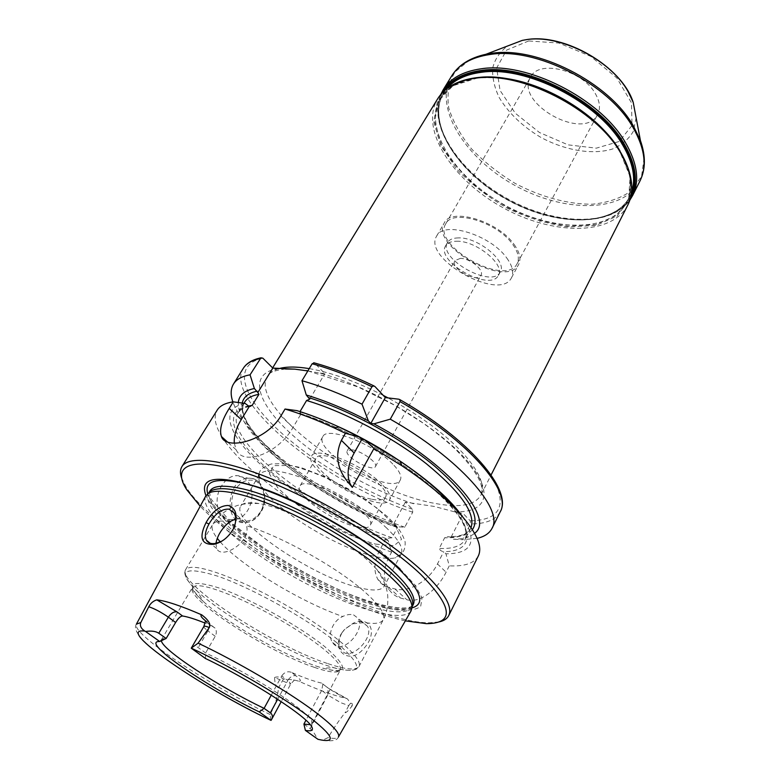 <?xml version="1.0" encoding="UTF-8"?>
<svg xmlns="http://www.w3.org/2000/svg" width="780" height="780" viewBox="0 0 780 780"><rect width="100%" height="100%" fill="white"/><g stroke="black" fill="none" stroke-linecap="round" stroke-linejoin="round"><path stroke-width="0.58" stroke-dasharray="3.9 2.92" d="M352.336 449.836C361.852 451.084 378.261 463.008 375.453 466.567C372.889 472.622 343.424 456.154 347.256 450.811L352.336 449.836M460.298 258.404L454.818 260.656C449.758 268.281 477.126 283.579 480.977 275.272C484.594 270.143 469.93 258.112 460.298 258.404M595.189 93.356C599.888 101.41 600.697 108.439 597.646 114.436C584.2 142.116 514.069 102.921 530.624 76.986C538.775 59.416 582.221 69.986 595.189 93.356M454.321 511.768L434.275 506.444L405.337 502.135L412.503 509.233L412.718 512.207L404.791 527.212L395.606 526.695L393.373 524.56L395.479 525.242L397.488 527.514L392.048 537.761L385.954 538.473L388.206 540.599L391.599 552.162L388.401 558.217C383.019 569.751 383.185 580.115 388.898 589.319C391.921 593.746 395.782 596.642 400.471 598.007L406.868 599.742C420.225 603.613 437.726 589.202 446.072 572.208L449.28 565.841L445.955 553.819L443.723 551.626C441.392 551.343 439.891 550.27 439.208 548.428L444.668 537.761L447.194 536.767L451.162 537.03L453.375 539.233L462.501 539.672L470.438 523.936L470.233 520.845L463.154 513.513L454.321 511.768C487.49 513.211 495.602 491.887 464.753 458.113C434.304 424.437 367.848 385.447 319.293 373.006L324.87 373.591L314.438 362.944M307.846 370.939L319.293 373.006M456.505 241.244C475.995 240.376 505.82 264.917 498.41 275.36C490.435 292.363 435.289 261.544 445.614 245.846C447.418 242.853 451.045 241.312 456.505 241.244M458.406 237.9C452.956 237.978 449.319 239.528 447.505 242.541C437.141 258.307 492.219 289.097 500.233 272.015C507.663 261.524 477.906 236.983 458.406 237.9M512.743 244.462C518.232 252.174 519.685 258.59 517.101 263.718C505.879 287.391 431.408 245.768 445.731 223.831C452.332 208.66 497.474 222.134 512.743 244.462M514.108 244.471C519.812 252.486 521.323 259.165 518.632 264.498C506.932 289.175 429.341 245.817 444.259 222.934C451.132 207.129 498.215 221.189 514.108 244.471M506.746 257.985C512.518 265.97 514.088 272.581 511.456 277.826C499.97 302.094 421.99 258.511 436.673 236.038C443.391 220.467 490.62 234.819 506.746 257.985M303.907 724.093L310.167 728.627C312.663 730.519 315.032 733.96 317.284 738.943M191.217 648.248C192.933 645.772 195.273 645.557 198.227 647.615L205.627 652.967C234.673 666.539 272.103 688.35 292.968 703.784C303.635 711.672 309.923 717.444 311.805 721.11L312.136 723.645L310.235 724.688M215.221 636.285L207.919 630.874C209.547 627.871 209.849 625.384 208.806 623.425L215.017 628.075C216.703 630.445 216.772 633.184 215.221 636.285L205.627 652.967L205.462 658.495M271.274 695.136L281.726 675.928L287.82 680.511L277.67 699.27M345.95 698.256L347.617 699.065L350.483 703.336L348.767 705.568L340.772 702.712L327.766 695.068L328.097 688.087L326.323 686.683C331.695 690.709 338.237 694.561 345.95 698.256C333.976 695.672 318.24 689.978 298.769 681.184C301.704 681.379 300.748 679.585 295.912 675.792C292.89 675.168 290.189 676.738 287.82 680.511L290.833 683.816L289.79 684.021L274.589 677.459C274.677 683.134 275.974 686.595 278.489 687.843C277.768 696.54 274.979 705.442 270.124 714.548L270.767 720.252M341.659 633.428C338.5 639.561 338.286 644.865 341.006 649.331C348.991 663.79 375.024 637.504 367.458 626.252L362.895 622.762L352.531 623.834L344.516 629.548L341.133 633.925L344.38 629.509L353.36 623.123C371.465 615.43 377.92 633.877 363.392 648.96C349.966 664.96 331.305 651.719 341.133 633.925M410.962 611.101C402.217 624.019 346.973 606.723 294.918 577.502C242.755 548.486 199.114 510.52 205.579 496.324M317.957 739.303L322.491 740.259L328.058 737.646C333.606 728.306 339.29 719.999 345.082 712.715C346.213 712.822 348.572 710.531 352.17 705.851L348.767 705.568L345.082 712.715M350.483 703.336C352.17 703.033 352.735 703.872 352.17 705.851M274.589 677.459C277.407 676.426 280.381 676.923 283.52 678.932L293.631 679.867L298.769 681.184M353.574 614.874L358.312 618.462L359.414 621.455C362.125 634.618 340.304 655.59 332.563 642.476C327.142 635.3 332.563 620.812 342.752 616.502C346.739 614.562 350.347 614.016 353.574 614.874M234.273 527.017L233.503 528.83C230.743 534.251 226.834 538.366 221.793 541.174M215.923 543.338L216.694 548.545C221.725 560.118 251.452 541.798 246.499 525.74L245.251 522.415L240.503 518.856L235.706 518.924M357.289 587.184C372.235 591.172 381.206 590.879 384.189 586.307C386.012 582.738 383.584 577.112 376.896 569.449L369.028 561.59C343.463 537.673 286.387 507.673 258.931 503.519C248.898 501.842 242.824 502.71 240.718 506.123C230.256 520.708 310.596 575.542 357.289 587.184M245.222 479.008C242.375 476.502 239.138 475.39 235.521 475.654C230.129 476.346 225.478 479.778 221.569 485.969C212.335 500.009 218.039 520.699 232.655 519.577C250.604 520.114 258.794 489.411 245.222 479.008M462.423 516.477C477.974 541.242 472.485 553.693 445.955 553.819M300.007 411.606L300.846 413.868L296.975 410.641M478.276 556.042C474.23 563.316 464.558 566.582 449.28 565.841M474.581 533.296C470.067 537.176 462.998 539.155 453.375 539.233M405.337 502.135L393.373 524.56M385.954 538.473L379.714 550.183C374.01 561.425 373.406 571.184 377.89 579.442C380.308 583.352 383.848 585.956 388.498 587.233L394.904 588.929C408.466 593.005 429.166 580.944 437.463 563.92L443.723 551.626M451.162 537.03L463.154 513.513M391.599 552.162C327.22 528.938 249.736 477.984 224.026 439.988M222.232 437.248C215.036 425.841 213.359 416.803 217.191 410.124M439.081 621.933L429.273 622.801C370.461 623.074 216.479 537.02 185.981 486.827L181.613 478.072M388.206 540.599C343.219 523.809 292.207 493.428 260.12 464.051C228.199 434.801 218.741 408.252 245.183 403.455M477.077 538.366L462.501 539.672M309.728 399.194L324.87 373.591M234.302 443.177L236.174 449.806C243.389 466.537 278.674 453.19 292.978 427.518L301.051 413.868M310.167 728.627L327.766 695.068L321.672 690.417L322.901 684.089L321.691 683.124L326.323 686.683M295.912 675.792L291.281 672.282C303.683 677.722 313.814 681.34 321.691 683.124M321.672 690.417L305.935 720.252M291.281 672.282C287.527 671.014 284.339 672.233 281.726 675.928M212.706 626.262L205.033 623.054M161.372 640.702L161.557 639.483L163.897 638.44L166.15 638.489M372.148 499.317C379.275 500.692 383.662 500.058 385.32 497.406C394.68 485.287 321.272 444.259 315.832 458.572C309.475 467.142 348.816 495.319 372.148 499.317M357.084 526.909C333.811 522.327 293.855 494.237 299.861 486.291C304.765 472.865 378.982 514.342 370.081 525.535C368.531 528.001 364.192 528.46 357.084 526.909M381.859 484.195C362.612 464.256 315.218 445.614 311.6 456.085C301.645 470.301 382.717 515.609 389.649 499.707C391.297 496.285 388.703 491.107 381.859 484.195M386.87 528.245C369.769 511.924 338.793 492.58 311.395 481.25C282.37 469.892 265.015 467.737 259.331 474.776L259.291 482.313C266.282 504.163 333.499 547.072 373.825 556.218C382.697 558.373 389.659 558.967 394.719 557.992L401.135 554.024C403.728 548.633 398.97 540.033 386.87 528.245M392.827 464.09C373.942 443.918 326.732 425.744 322.832 436.644C312.488 451.571 392.983 496.558 400.315 479.944C402.051 476.365 399.555 471.071 392.827 464.09M412.181 606.616L412.015 606.947C404.381 620.792 348.904 603.798 296.634 574.441C244.237 545.298 200.723 506.971 208.572 493.243L208.748 492.97M400.14 569.049L415.184 585.215L422.029 597.928L420.664 606.431C415.925 609.901 407.833 611.023 396.386 609.804C383.428 607.318 368.599 602.92 351.907 596.593C291.925 572.803 219.092 523.419 205.949 495.661M405.337 620.87C345.628 608.215 242.268 550.456 200.197 506.259M395.606 526.695C352.833 511.183 304.112 482.596 272.503 454.262C249.395 433.524 237.998 416.276 238.309 402.519M404.791 527.212C357.747 510.715 303.752 479.29 268.71 447.817C249.785 430.852 237.832 415.545 232.849 401.915M444.99 90.207C424.378 120.042 456.514 171.454 506.454 198.949C556.052 227.058 616.697 227.468 631.293 194.269M631.595 192.133L629.645 196.765C613.45 227.828 554.541 226.58 506.24 199.251C457.645 172.429 425.744 122.918 443.752 92.879L446.648 88.832M499.278 77.698L477.896 77.805C459.898 80.223 447.437 87.009 440.524 98.163C422.614 128.047 454.701 177.47 503.392 204.35C551.792 231.738 610.73 233.181 626.837 202.293C633.906 187.99 631.439 170.615 619.437 150.179L613.47 141.472M630.581 197.623C613.226 227.877 554.58 226.171 506.444 198.978C458.045 172.243 425.841 123.211 442.514 92.576M477.36 78.019C522.268 71.107 594.877 108.02 619.505 150.716L630.025 176.524L628.729 198.841L616.609 215.299L595.754 224.543L568.844 226.122C548.857 223.48 528.713 217.415 508.394 207.919L480.402 190.135C463.671 176.095 450.684 161.041 441.441 144.973L434.684 121.67L438.389 101.088L452.927 85.781L477.36 78.019M476.707 77.746L452.098 85.576L437.463 101.01L433.758 121.748L440.583 145.226L456.592 168.948C471.178 184.178 488.329 197.408 508.053 208.621C528.518 218.195 548.808 224.309 568.951 226.98L596.057 225.4L617.087 216.109L629.323 199.534L630.64 177.06L620.042 151.037M443.215 89.758C424.778 120.49 457.285 171.005 506.766 198.315C555.945 226.141 616.024 227.38 632.58 195.595M639.873 181.184C623.103 213.428 563.082 212.726 514.176 185.035C464.968 157.892 432.959 107.153 451.659 76.001M627.764 205.091C611.364 236.574 551.236 234.985 501.871 207.061C452.224 179.653 419.396 129.285 437.648 98.845M278.684 368.696C273.361 370.276 269.636 372.801 267.501 376.272C247.387 407.306 362.232 491.156 434.996 503.412C459.303 508.043 474.552 505.382 480.733 495.436C485.404 485.862 479.554 471.851 463.183 453.394C444.912 433.797 419.864 415.301 388.05 397.917M383.253 395.392C355.719 381.342 331.042 372.421 309.231 368.618M528.674 40.96L506.571 50.125L496.655 67.967L500.068 90.49L515.385 113.324L539.458 132.512L568.054 144.856L596.32 148.161L619.193 141.482L632.014 125.512L631.478 102.843L616.824 77.941L590.713 56.336L558.899 43.036L528.674 40.96M636.119 117.751L633.311 131.381C628.719 139.152 621.806 145.022 612.563 148.99C592.585 155.161 565.217 150.511 540.881 137.407C522.59 126.516 508.716 113.256 499.249 97.636C494.374 87.38 492.18 77.522 492.687 68.074C494.871 59.173 499.834 51.821 507.566 46.01M469.745 59.806L454.906 72.072C448.753 82.66 446.726 94.702 448.812 108.206C453.131 122.031 460.785 135.671 471.773 149.136C484.302 162.064 498.761 173.492 515.17 183.417C540.569 196.862 567.723 204.321 592.098 204.224C607.61 202.761 620.597 198.344 631.049 190.993L641.56 176.28L644.202 157.199M413.546 503.743C370.012 489.908 318.708 460.142 287.362 430.365C256.064 400.715 248.8 373.094 278.002 368.638M314.876 363.285C333.645 368.423 353.681 376.194 375.005 386.587M398.814 399.204C445.273 425.675 483.113 459.215 495.592 483.19C506.434 507.634 497.981 520.192 470.233 520.845M283.52 678.932L278.489 687.843M203.863 626.467C203.59 627.169 204.945 628.631 207.919 630.874L198.227 647.615M322.491 740.259C331.919 741.566 337.214 740.503 338.374 737.061C337.204 738.631 333.762 738.826 328.058 737.646M270.124 714.548C207.821 684.479 131.196 633.789 136.383 624.166L136.51 623.932M229.846 521.674C220.418 520.279 214.714 521.206 212.735 524.433C211.019 527.533 212.521 532.155 217.23 538.298M220.252 541.934C241.195 565.929 301.129 602.199 342.752 616.502M359.414 621.455C372.694 624.526 380.65 623.961 383.273 619.739C385.778 614.484 379.665 605.251 364.933 592.049C338.042 567.918 281.404 536.201 246.499 525.74M327.971 663.673C345.755 669.649 356.109 670.576 359.044 666.451C361.12 662.015 354.49 653.416 339.144 640.663C317.265 622.742 278.714 599.43 245.622 584.269C210.746 568.854 190.759 563.95 185.669 569.556C176.066 582.826 273.41 646.074 327.971 663.673M260.705 511.573C254.982 519.646 248.303 522.61 240.64 520.475C231.533 515.921 228.852 500.799 235.219 489.44C241.156 481.357 247.913 478.52 255.479 480.928C264.342 485.735 266.799 500.409 260.705 511.573M258.346 481.689C265.726 489.947 266.497 500.077 260.647 512.07C256.659 518.573 251.569 522.103 245.398 522.658C223.119 525.018 226.073 478.793 248.255 478.238C252.067 477.984 255.431 479.135 258.346 481.689M299.773 413.38C348.68 428.571 412.99 466.664 444.551 498.849C476.434 531.141 472.748 551.782 443.761 551.665M472.407 529.669C468.448 534.368 461.38 536.835 451.201 537.059M379.714 550.183L388.401 558.217M388.498 587.233L400.471 598.007M394.904 588.929L406.868 599.742M437.463 563.92L446.072 572.208M385.993 538.502C342.537 522.142 293.456 492.814 262.636 464.519C231.972 436.351 222.914 410.885 247.972 406.087M500.194 511.846C495.778 519.909 485.852 523.936 470.438 523.936M299.803 411.947C311.893 415.633 324.724 420.537 338.315 426.66M452.79 506.23C464.704 520.981 468.79 532.116 465.046 539.614C461.409 546.097 452.8 549.032 439.208 548.428M471.061 527.602L470.671 528.44C466.957 535.1 458.289 538.21 444.668 537.761M292.978 427.518L280.907 415.925M392.048 537.761C316.173 512.343 221.296 438.906 238.114 412.786C239.986 409.734 243.311 407.531 248.079 406.175M314.447 667.378C329.296 672.477 337.896 673.374 340.246 670.078C341.933 666.413 336.073 659.139 322.676 648.248C303.79 633.136 271.079 613.47 243.087 600.522C213.544 587.311 196.657 582.952 192.436 587.467C184.363 598.026 268.174 652.148 314.447 667.378M375.619 544.118L394.075 545.668L401.524 539.409L395.674 526.061L376.925 508.043L348.913 489.226C327.464 477.711 308.139 469.813 290.911 465.514L273.731 465.611L269.305 473.674L277.651 487.627C288.941 498.937 303.761 510.227 322.12 521.489C341.221 531.814 359.053 539.36 375.619 544.118M336.784 642.74C308.558 619.564 252.506 588.208 217.825 576.206C183.007 565.578 176.329 570.745 197.808 591.698C223.977 616.005 287.459 652.363 325.991 665.242L333.772 667.69C363.178 675.207 364.192 666.89 336.784 642.74M316.124 666.062L322.92 668.226C348.397 674.788 348.962 667.553 324.626 646.523C299.754 626.418 251.228 599.274 220.945 588.539C190.369 578.887 184.402 583.118 203.044 601.234C225.917 622.362 282.399 654.693 316.124 666.062M412.327 605.914C401.788 617.467 348.25 600.581 297.892 572.335C247.435 544.255 204.984 507.507 209.274 492.473M411.996 607.903C373.737 619.476 217.942 532.428 207.753 493.779M397.488 527.514C321.682 502.583 227.428 428.932 244.666 402.129C228.238 425.568 319.43 499.717 395.479 525.252M393.412 524.589C321.145 498.956 235.248 432.822 242.219 403.046M412.718 512.207C326.83 484.117 222.778 400.881 243.331 368.287M412.503 509.233C364.172 492.473 309.465 459.947 275.496 427.459C241.702 395.128 232.567 364.582 262.84 358.166M375.453 466.567L480.977 275.272M347.256 450.811L454.818 260.656M629.645 196.765C613.753 227.458 554.843 226.356 506.415 198.929C457.685 172.058 425.909 122.47 443.752 92.879L440.524 98.163C447.32 87.155 459.693 80.447 477.623 78.039C510.529 73.954 558.685 90.851 591.611 119.028C624.653 147.196 637.669 181.613 626.837 202.293L629.645 196.765M440.739 94.546C427.547 126.467 459.732 173.062 506.444 198.958C552.981 225.157 609.56 228.14 629.831 200.158M307.876 370.88L358.205 387.007L395.392 405.619L422.497 422.711C435.279 431.73 446.404 440.719 455.871 449.67C477.029 471.364 485.316 486.623 480.733 495.436L491.078 474.991M285.382 368.998C274.063 370.422 268.106 372.85 267.501 376.272L272.639 367.897M498.41 275.36L500.233 272.015M445.614 245.846L447.505 242.541M517.101 263.718L597.646 114.436M445.731 223.831L530.624 76.986M511.456 277.826L518.632 264.498M436.673 236.038L444.259 222.934M311.805 721.11L311.932 727.165M293.631 679.867L294.119 680.413L290.833 683.816L281.219 701.63M352.531 623.834L353.36 623.123M367.468 626.242L358.312 618.462M341.016 649.321L332.563 642.476M233.503 528.83L233.825 527.992M245.251 522.415L234.029 512.87M216.694 548.545L210.132 543.231M258.931 503.519C247.933 503.256 240.113 504.143 235.492 506.191C233.532 506.259 218.692 513.503 212.735 524.433L185.669 569.556C184.08 571.36 184.567 574.684 187.142 579.53C190.671 584.6 194.23 588.656 197.808 591.698L203.044 601.234C190.573 589.582 192.338 587.974 192.436 587.467L161.557 639.483M376.896 569.449C382.892 578.682 386.227 585.8 386.899 590.811C387.865 592.517 389.473 608.946 383.273 619.739L359.044 666.451C358.332 668.743 355.241 670.069 349.752 670.4C343.58 670.049 338.247 669.152 333.772 667.69L322.92 668.226C343.941 673.433 338.92 669.679 340.246 670.078L312.136 723.645M232.655 519.587L245.398 522.658C251.774 522.151 256.981 518.612 261.007 512.041C269.958 497.806 262.334 476.726 248.255 478.238L235.521 475.654M377.89 579.442L388.889 589.329M300.846 413.868C339.144 425.987 388.05 452.244 421.726 478.891C455.851 507.449 470.291 527.69 465.046 539.614L470.671 528.44C467.6 534.183 459.781 536.962 447.194 536.776M236.174 449.806L227.458 441.958M243.964 403.279L238.114 412.786C239.928 409.773 243.555 407.696 248.966 406.555M215.017 628.075L205.306 621.592M322.901 684.089L328.097 688.087L347.617 699.065M136.383 624.166C131.986 630.913 144.066 644.173 172.643 663.936C202.751 684.216 235.433 702.956 270.699 720.154M163.897 638.44L158.672 641.511M315.832 458.572L299.861 486.291M385.32 497.406L370.081 525.535M259.291 482.313L258.609 475.995M258.96 474.016C259.701 469.726 263.845 466.381 271.411 463.973L281.687 463.622L301.294 467.668L327.922 478.043L365.635 499.473L387.601 516.731L396.084 525.525C400.569 531.16 403.582 536.62 405.122 541.895C405.619 550.251 402.148 555.623 394.719 557.992M259.331 474.776L240.718 506.123M401.135 554.024L384.189 586.307M322.832 436.644L311.6 456.085M400.315 479.944L389.649 499.707M412.376 605.69C406.195 612.115 370.305 604.783 330.437 585.868C306.988 574.772 284.68 562.087 263.533 547.833L231.309 522.844L211.009 499.054L209.44 492.307M426.455 623.668L429.273 622.801M186.722 489.684L185.981 486.827M272.503 454.262L268.71 447.817"/><path stroke-width="1.17" d="M272.834 368.092L257.839 392.555L254.377 388.508L250.058 374.829L260.978 357.815L262.84 358.166L272.834 368.092L294.82 369.154L307.846 370.939M375.005 386.587L385.32 397.585L398.814 399.204L399.896 399.662L400.043 401.602L390.273 419.172L373.912 423.832L370.802 423.394L368.365 420.878L362.017 404.167L371.962 386.724L373.854 385.876L375.005 386.587M191.266 648.141L203.863 626.467C204.292 625.901 206.115 626.252 209.323 627.52L198.11 643.159L191.266 648.141C229.154 665.71 278.986 694.609 306.53 714.88C333.713 735.706 337.526 743.847 317.957 739.303L305.38 730.382L303.907 724.093L310.235 724.688M305.38 730.382C311.308 731.494 313.492 730.431 311.932 727.165C308.539 717.532 251.774 680.55 205.462 658.495L191.236 648.19M271.118 720.33L271.421 719.803C272.942 716.849 272.581 714.519 270.348 712.813L264.089 708.347L259.223 711.916L271.021 720.379C201.669 687.784 112.885 626.876 144.875 631.117C140.956 628.505 139.61 625.638 140.829 622.518L148.766 606.752C154.479 608.634 161.011 612.105 168.373 617.175L158.798 633.243C155.746 631.205 151.339 630.62 145.577 631.488L159.715 641.492L166.15 638.489L158.798 633.243M161.372 640.702C162.055 649.886 218.985 686.907 264.089 708.347L271.274 695.136M145.577 631.488L144.875 631.117M175.627 622.479C178.24 618.267 180.541 616.102 182.559 615.986L177.031 611.9C173.999 611.374 171.112 613.129 168.373 617.175L175.627 622.479L166.15 638.489M136.51 623.932L205.579 496.324L208.25 493.438C217.425 487.451 247.767 493.837 286.279 511.251C324.753 528.635 366.912 555.282 390.409 576.761C404.878 590.148 412.084 600.337 412.025 607.327L410.962 611.101L338.52 736.798M177.031 611.9L156.761 599.849C153.153 601.039 150.491 603.34 148.766 606.752M156.761 599.849C166.023 600.844 181.028 605.846 201.776 614.874C199.758 615.42 201.552 617.828 207.149 622.099M209.323 627.52C211.058 624.234 208.543 620.012 201.776 614.874M206.037 522.629C198.783 537.566 201.328 544.81 213.671 544.362C222.144 542.48 228.862 537.02 233.825 527.992C238.124 515.824 236.272 508.316 228.277 505.469C219.921 505.547 212.501 511.27 206.037 522.629L208.972 524.004C215.124 513.572 221.842 508.618 229.125 509.165L234.019 512.879C236.184 516.448 236.262 521.157 234.273 527.017M221.793 541.174L215.709 543.377C211.175 544.177 208.055 543.094 206.359 540.15C204.487 536.152 205.355 530.77 208.972 524.004M235.706 518.924L229.846 521.674C222.163 527.923 217.522 535.139 215.923 543.338M385.32 397.585L370.802 423.394M361.764 439.452L364.874 439.93L373.981 448.481L352.355 487.373L347.197 481.202C336.94 468.146 335.01 454.526 341.386 440.349L345.433 433.27L359.297 436.956L361.764 439.452L354.159 452.985C347.665 464.958 346.408 475.371 350.376 484.244L352.355 487.373M364.874 439.93L400.208 461.185C429.575 481.065 450.313 499.492 462.423 516.477M338.969 426.962L334.269 427.947C316.748 419.903 300.329 413.605 285.031 409.032L296.975 410.641C310.157 414.726 324.158 420.166 338.969 426.962L359.297 436.956M373.981 448.481L401.846 465.719C424.086 480.626 442.084 495.163 455.842 509.301C475.693 530.41 483.171 545.99 478.276 556.042L448.715 615.625C447.106 618.745 443.898 620.851 439.081 621.933M314.438 362.944L312.146 363.763L301.977 380.728L306.277 394.992C325.767 400.881 346.466 409.51 368.365 420.878M306.277 394.992L309.728 399.194L306.579 400.51L300.007 411.606M373.912 423.832C448.715 463.632 495.641 519.022 474.581 533.296M301.977 380.728C320.639 386.002 340.655 393.812 362.017 404.167M334.269 427.947L345.433 433.27M285.031 409.032L280.907 415.925C266.048 441.344 225.751 450.645 221.432 436.517C219.131 429.721 221.725 420.352 229.222 408.418L233.298 401.846L245.183 403.455L249.249 406.555L241.254 419.591C236.116 428.113 233.795 435.981 234.302 443.177M224.026 439.988L222.232 437.248M181.613 478.072C180.005 473.392 180.121 469.55 181.954 466.537L217.191 410.124C219.892 405.785 225.264 403.026 233.298 401.846M181.954 466.537C188.916 454.779 226.717 459.625 279.513 482.264C332.212 504.826 392.184 542.539 423.53 572.276C444.502 592.585 452.897 607.035 448.715 615.625M390.273 419.172C459.917 458.757 504.036 509.642 491.975 528.431C489.411 533.364 484.448 536.679 477.077 538.366M249.249 406.555L252.213 405.298L258.931 394.339L257.839 392.555M305.935 720.252L303.907 724.093M205.033 623.054C195.37 619.203 187.882 616.843 182.559 615.986M159.715 641.492L158.672 641.511C141.716 642.184 205.657 685.971 259.223 711.916M208.748 492.97L210.961 490.864C222.29 485.072 248.099 490.893 288.385 508.316C326.488 525.496 368.189 551.879 391.433 573.222C405.746 586.521 412.864 596.671 412.796 603.671L412.181 606.616M205.949 495.661C198.637 476.161 218.439 474.084 265.337 489.44C310.586 505.772 370.276 541.125 400.14 569.049M200.197 506.259L186.722 489.684C170.352 464.607 192.865 455.013 249.044 474.084C304.951 492.882 383.224 538.688 420.449 574.09C452.79 606.879 454.789 623.405 426.455 623.668L405.337 620.87M238.309 402.519C239.05 395.236 244.403 390.565 254.377 388.508M232.849 401.915C230.412 394.738 230.636 388.762 233.522 383.984C236.399 379.363 241.917 376.311 250.058 374.829M446.648 88.832C454.058 79.921 465.572 74.412 481.192 72.326C525.925 65.266 598.036 101.888 622.401 144.485C633.077 162.581 636.139 178.464 631.595 192.133M631.293 194.269C637.182 180.121 634.433 163.332 623.064 143.9C598.611 101.127 526.207 64.36 481.299 71.477C464.344 73.788 452.244 80.038 444.99 90.207M613.47 141.472C589.621 108.956 539.477 80.954 499.278 77.698M442.514 92.576C449.329 80.506 462.179 73.144 481.084 70.483C526.344 63.268 599.371 100.347 623.981 143.481C636.373 164.873 638.576 182.92 630.581 197.623M620.042 151.037C595.228 107.991 521.966 70.756 476.707 77.746M629.831 200.158L632.58 195.595C639.815 180.931 637.387 163.176 625.297 142.331C600.542 98.816 526.909 61.445 481.299 68.776C462.998 71.351 450.313 78.341 443.215 89.758L440.739 94.546M443.215 89.758L451.659 76.001C458.854 64.418 471.588 57.252 489.889 54.502C535.509 46.741 608.663 83.801 633.029 127.491C644.933 148.415 647.215 166.316 639.873 181.184L632.58 195.595M475.624 78.185C521.235 71.146 595.169 108.722 620.197 152.12C632.414 172.906 634.94 190.564 627.764 205.091C639.112 183.183 625.628 147.868 592.137 119.262C558.714 90.626 509.915 73.476 476.18 77.717C457.723 80.204 444.883 87.253 437.648 98.845C444.678 87.526 457.334 80.642 475.624 78.185M388.05 397.917L383.253 395.392M309.231 368.618C296.361 366.502 286.182 366.532 278.684 368.696M507.566 46.01L522.317 40.375L526.1 39.721C559.484 33.959 610.584 59.797 628.075 91.543L633.204 102.346L636.119 117.751M644.202 157.199L640.448 140.624L633.37 125.941C609.16 82.475 536.465 45.659 491.088 53.41L485.94 54.278L469.745 59.806M277.67 699.27L270.348 712.813M198.11 643.159C237.198 661.615 286.718 690.69 313.794 710.921C332.319 724.844 340.519 733.561 338.374 737.061M136.383 624.166L140.829 622.518M217.23 538.298L220.252 541.934M354.159 452.985L341.386 440.349M309.036 397.741C349.079 409.939 400.13 437.619 433.992 465.601C468.322 495.407 481.123 516.769 472.407 529.669M312.146 363.763C330.779 368.833 350.717 376.486 371.962 386.724M400.043 401.602C469.199 440.934 512.596 492.326 500.194 511.846C513.172 490.279 468.907 438.838 399.896 399.652M338.315 426.66C384.511 447.31 432.208 480.821 452.79 506.23M306.579 400.51C344.175 411.655 392.447 437.063 426.241 463.651C460.765 492.034 475.702 513.347 471.061 527.602M241.254 419.591L229.222 408.418M248.079 406.175L252.213 405.298M208.718 492.989L209.947 490.971C213.184 485.794 223.012 484.868 239.441 488.192C279.591 495.817 358.322 538.093 392.74 570.736C409.617 586.618 416.452 597.899 413.234 604.578L412.171 606.645M207.753 493.779C204.233 481.689 214.519 477.857 238.631 482.284C280.312 489.967 362.359 533.998 397.936 568.035C421.151 590.587 425.831 603.876 411.996 607.903M243.964 403.279L244.666 402.129C247.124 398.151 251.872 395.558 258.931 394.339M242.219 403.046C243.506 396.971 248.479 393.013 257.137 391.151M233.522 383.984L243.331 368.287C246.314 363.5 251.911 360.272 260.12 358.615M491.078 474.991L627.764 205.091M272.639 367.897L437.648 98.845M451.659 76.001C458.513 65.003 469.95 57.759 485.94 54.278L522.317 40.375L526.198 39.683C564.389 32.838 621.875 66.514 633.204 102.346L640.448 140.624C645.85 156.068 645.655 169.591 639.873 181.184M307.876 370.88L306.179 370.578M294.82 369.135L285.382 368.998M281.219 701.63L271.421 719.803M215.709 543.377L213.671 544.362M210.132 543.231L206.388 540.189M350.376 484.244L347.197 481.202M400.208 461.185L401.846 465.719M373.854 385.866C352.55 375.55 332.514 367.848 313.726 362.749M491.975 528.431L500.194 511.846M227.458 441.958L221.442 436.546M248.966 406.555L250.633 406.263M203.863 626.467L205.306 621.592M258.609 475.995L258.96 474.016M210.961 490.864L208.25 493.438M412.796 603.671L412.025 607.327M243.331 368.287C246.597 363.1 252.476 359.609 260.978 357.815"/></g></svg>
